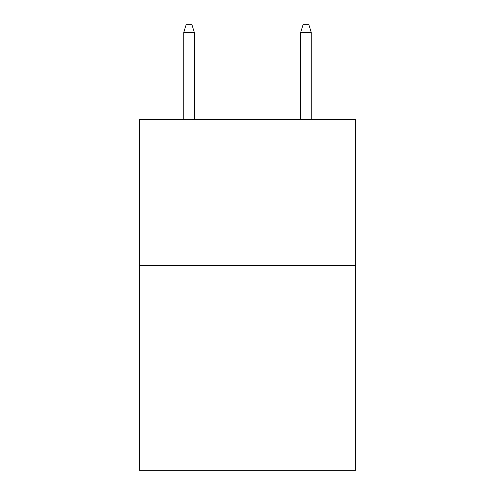 <?xml version="1.0" encoding="UTF-8"?>
<svg xmlns="http://www.w3.org/2000/svg" width="495" height="495" viewBox="0 0 495 495"><rect width="100%" height="100%" fill="white"/><g stroke="black" fill="none" stroke-linecap="round" stroke-linejoin="round"><path stroke-width="0.74" d="M355.657 265.623L355.657 470.25L139.343 470.25L139.343 119.462L355.657 119.462L355.657 265.623L139.343 265.623M194.3 119.462L194.3 32.348L183.775 32.348L183.775 119.462M183.775 32.348L186.114 24.75L191.961 24.75L194.3 32.348M300.7 32.348L303.039 24.75L308.886 24.75L311.225 32.348L300.7 32.348L300.7 119.462M311.225 32.348L311.225 119.462"/></g></svg>

